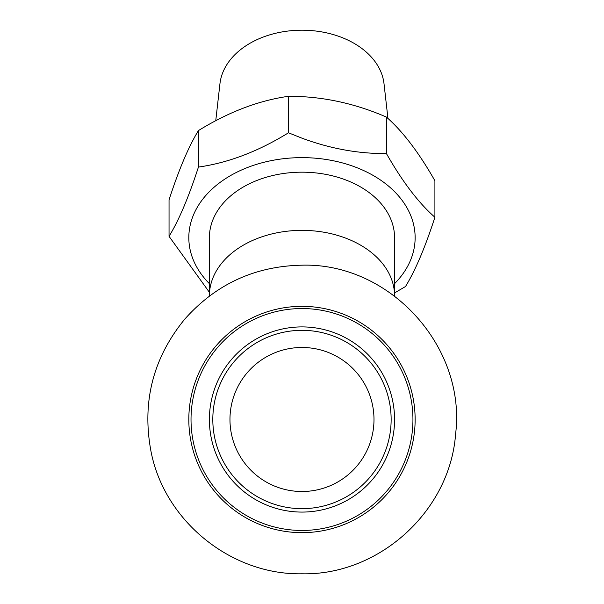 <?xml version="1.0" encoding="UTF-8"?>
<svg xmlns="http://www.w3.org/2000/svg" width="604" height="604" viewBox="0 0 604 604"><rect width="100%" height="100%" fill="white"/><g stroke="black" fill="none" stroke-linecap="round" stroke-linejoin="round"><path stroke-width="0.91" d="M301.977 347.481A72.012 72.012 0 0 1 373.989 419.493A72.012 72.012 0 0 1 301.977 491.505A72.012 72.012 0 0 1 229.965 419.493A72.012 72.012 0 0 1 301.977 347.481M215.756 120.687L219.947 83.745A82.295 58.195 0 0 1 301.977 30.2A82.295 58.195 0 0 1 384.016 83.745L387.942 118.444M301.977 326.907A92.586 92.586 0 0 1 394.563 419.493A92.586 92.586 0 0 1 301.977 512.079A92.586 92.586 0 0 1 209.392 419.493A92.586 92.586 0 0 1 301.977 326.907A92.586 92.586 0 0 0 209.392 419.493A92.586 92.586 0 0 0 301.977 512.079M301.977 530.455A110.955 110.955 0 0 1 191.023 419.493A110.955 110.955 0 0 1 301.977 308.538A110.955 110.955 0 0 1 412.94 419.493A110.955 110.955 0 0 1 301.977 530.455M301.977 532.653A113.159 113.159 0 0 1 188.818 419.493A113.159 113.159 0 0 1 301.977 306.334A113.159 113.159 0 0 1 415.137 419.493A113.159 113.159 0 0 1 301.977 532.653M209.392 295.832A92.586 65.466 180 0 1 301.977 230.366A92.586 65.466 180 0 1 394.563 295.832L394.563 237.644A92.586 65.466 180 0 0 301.977 172.178A92.586 65.466 180 0 0 209.392 237.644L209.392 296.051M209.392 283.646A113.159 80.015 0 0 1 201.562 200.754A113.159 80.015 0 0 1 301.977 157.629A113.159 80.015 0 0 1 402.392 200.754A113.159 80.015 0 0 1 394.563 283.646M209.392 292.291L169.044 236.338C178.776 220.543 188.569 197.455 198.437 167.074C228.237 162.861 258.248 151.43 288.478 132.797L301.977 138.173C330.124 148.637 358.278 153.771 386.432 153.582C402.475 181.774 418.632 202.997 434.91 217.251C425.186 247.293 415.386 270.381 405.518 286.507L394.563 292.94M434.91 217.251L434.91 180.755C418.866 152.555 402.709 131.332 386.432 117.085C358.723 105.043 330.569 98.233 301.977 96.655L288.478 96.3C258.686 100.521 228.667 111.951 198.437 130.585C188.712 146.379 178.912 169.467 169.044 199.841L169.044 236.338M198.437 130.585L198.437 167.074M288.478 96.3L288.478 132.797M386.432 117.085L386.432 153.582M301.977 508.659A89.165 89.165 0 0 1 212.812 419.493A89.165 89.165 0 0 1 301.977 330.328A89.165 89.165 0 0 1 391.143 419.493A89.165 89.165 0 0 1 301.977 508.659M301.977 573.8C379.161 575.521 450.048 511.014 455.597 434.012C466.439 346.817 389.814 262.604 301.977 265.186C254.971 266.092 215.862 284.122 184.643 319.282C153.122 357.908 141.864 401.743 150.879 450.788C164.024 520.716 230.841 575.106 301.977 573.8"/></g></svg>

